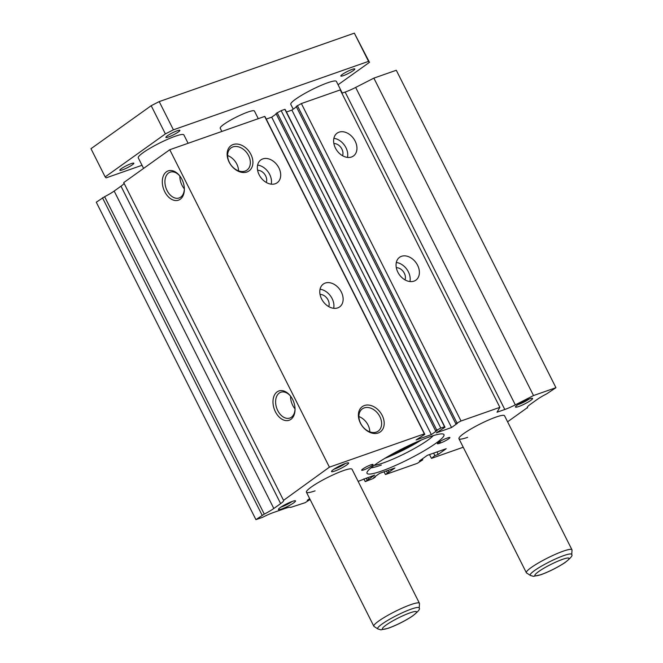 <?xml version="1.0" encoding="UTF-8"?>
<svg xmlns="http://www.w3.org/2000/svg" width="663" height="663" viewBox="0 0 663 663"><rect width="100%" height="100%" fill="white"/><g stroke="black" fill="none" stroke-linecap="round" stroke-linejoin="round"><path stroke-width="0.99" d="M433.32 435.608A35.412 5.022 -26.7 0 1 383.28 462.94A35.412 5.022 -26.7 0 1 374.156 465.368M421.345 439.992A35.412 5.022 -26.7 0 1 384.805 458.365M381.324 465.053A42.498 6.025 -26.7 0 1 370.924 467.904M388.874 455.978A43.07 6.108 153.3 0 0 417.002 441.831M257.609 165.087A14.039 10.268 -125.5 0 1 271.225 184.157M262.78 158.921A14.039 10.268 -125.5 0 1 278.187 166.595A14.039 10.268 -125.5 0 1 277.184 182.756A14.039 10.268 -125.5 0 1 275.269 183.75A14.039 10.268 -125.5 0 1 259.863 176.076A14.039 10.268 -125.5 0 1 260.866 159.907A14.039 10.268 -125.5 0 1 262.78 158.921M257.609 170.3A8.296 6.066 -125.5 0 1 264.752 174.386A8.296 6.066 -125.5 0 1 266.294 182.474M320.047 289.242A14.039 10.268 -125.5 0 1 333.671 308.303M325.218 283.068A14.039 10.268 -125.5 0 1 340.625 290.742A14.039 10.268 -125.5 0 1 339.622 306.911A14.039 10.268 -125.5 0 1 337.707 307.897A14.039 10.268 -125.5 0 1 322.301 300.223A14.039 10.268 -125.5 0 1 323.304 284.062A14.039 10.268 -125.5 0 1 325.218 283.068M320.047 294.447A8.296 6.066 -125.5 0 1 327.19 298.532A8.296 6.066 -125.5 0 1 328.74 306.621M396.308 262.49A14.039 10.268 -125.5 0 1 409.925 281.551M401.48 256.316A14.039 10.268 -125.5 0 1 416.886 263.99A14.039 10.268 -125.5 0 1 415.883 280.159A14.039 10.268 -125.5 0 1 413.969 281.145A14.039 10.268 -125.5 0 1 398.562 273.471A14.039 10.268 -125.5 0 1 399.565 257.31A14.039 10.268 -125.5 0 1 401.48 256.316M396.308 267.695A8.296 6.066 -125.5 0 1 403.452 271.78A8.296 6.066 -125.5 0 1 405.002 279.869M333.87 138.335A14.039 10.268 -125.5 0 1 347.487 157.404M339.033 132.169A14.039 10.268 -125.5 0 1 354.44 139.843A14.039 10.268 -125.5 0 1 353.437 156.004A14.039 10.268 -125.5 0 1 351.523 156.998A14.039 10.268 -125.5 0 1 336.116 149.324A14.039 10.268 -125.5 0 1 337.119 133.164A14.039 10.268 -125.5 0 1 339.033 132.169M333.862 143.548A8.296 6.066 -125.5 0 1 341.014 147.634A8.296 6.066 -125.5 0 1 342.556 155.722M381.59 471.053A43.07 6.108 153.3 0 0 423.541 451.155A43.07 6.108 153.3 0 0 443.97 434.63A43.07 6.108 153.3 0 0 429.4 436.909A43.07 6.108 153.3 0 0 387.441 456.807A43.07 6.108 153.3 0 0 367.012 473.332A43.07 6.108 153.3 0 0 381.59 471.053M419.215 608.128A23.222 3.29 153.3 0 0 411.3 609.082A23.222 3.29 153.3 0 0 387.93 620.253A23.222 3.29 153.3 0 0 377.86 628.93L380.869 629.85L388.344 628.251C396.739 625.126 404.72 621.123 412.287 616.225C418.071 611.676 420.383 608.982 419.215 608.128L419.497 603.595A25.526 3.622 153.3 0 0 419.447 603.289L352.036 469.263A25.526 3.622 153.3 0 0 343.401 470.614A25.526 3.622 153.3 0 0 318.538 482.407A25.526 3.622 153.3 0 0 306.43 492.203A25.526 3.622 153.3 0 0 315.066 490.852M571.73 554.624A23.222 3.29 153.3 0 0 563.823 555.577A23.222 3.29 153.3 0 0 540.453 566.749A23.222 3.29 153.3 0 0 530.383 575.426L533.384 576.346L540.867 574.746C549.254 571.622 557.235 567.619 564.801 562.73C570.594 558.18 572.898 555.478 571.73 554.624L572.02 550.091A25.526 3.622 153.3 0 0 571.962 549.784L504.551 415.759A25.526 3.622 153.3 0 0 495.916 417.11A25.526 3.622 153.3 0 0 471.053 428.903A25.526 3.622 153.3 0 0 458.945 438.699A25.526 3.622 153.3 0 0 467.589 437.348M280.955 507.079A7.84 1.111 153.3 0 0 281.85 506.789A7.84 1.111 153.3 0 0 292.06 501.493M281.659 509.002A9.572 1.359 153.3 0 0 291.513 504.27A9.572 1.359 153.3 0 0 295.35 500.78A9.572 1.359 153.3 0 0 292.284 501.419A9.572 1.359 153.3 0 0 283.515 505.521A9.572 1.359 153.3 0 0 278.419 509.292A9.572 1.359 153.3 0 0 281.659 509.002M517.994 404.621A7.84 1.111 153.3 0 0 518.889 404.331A7.84 1.111 153.3 0 0 529.099 399.035M518.698 406.543A9.572 1.359 153.3 0 0 528.56 401.811A9.572 1.359 153.3 0 0 532.389 398.322A9.572 1.359 153.3 0 0 529.323 398.96A9.572 1.359 153.3 0 0 520.554 403.063A9.572 1.359 153.3 0 0 515.466 406.833A9.572 1.359 153.3 0 0 518.698 406.543M334.077 469.139A7.84 1.111 153.3 0 0 334.972 468.849A7.84 1.111 153.3 0 0 345.183 463.553M334.782 471.061A9.572 1.359 153.3 0 0 344.636 466.321A9.572 1.359 153.3 0 0 348.473 462.84A9.572 1.359 153.3 0 0 345.406 463.47A9.572 1.359 153.3 0 0 336.638 467.572A9.572 1.359 153.3 0 0 331.541 471.352A9.572 1.359 153.3 0 0 334.782 471.061M363.821 469.885A6.381 0.903 153.3 0 0 370.037 466.934A6.381 0.903 153.3 0 0 373.062 464.49A6.381 0.903 153.3 0 0 370.907 464.829A6.381 0.903 153.3 0 0 364.691 467.771A6.381 0.903 153.3 0 0 361.658 470.224A6.381 0.903 153.3 0 0 363.821 469.885M180.063 176.3A13.666 9.116 -109.3 0 0 170.109 172.181A13.666 9.116 -109.3 0 0 167.043 190.488A13.666 9.116 -109.3 0 0 179.151 197.964A13.666 9.116 -109.3 0 0 184.347 188.532M179.872 176.076A13.666 9.116 -109.3 0 0 182.002 185.242A13.666 9.116 -109.3 0 0 184.347 188.822M181.935 179.375A15.522 10.351 -109.3 0 0 179.789 175.944A15.522 10.351 -109.3 0 0 165.327 172.761A15.522 10.351 -109.3 0 0 164.714 191.682A15.522 10.351 -109.3 0 0 177.104 200.499A15.522 10.351 -109.3 0 0 184.364 188.98A15.522 10.351 -109.3 0 0 181.935 179.375M290.75 396.383A13.666 9.116 -109.3 0 0 280.797 392.264A13.666 9.116 -109.3 0 0 277.739 410.571A13.666 9.116 -109.3 0 0 289.847 418.055A13.666 9.116 -109.3 0 0 295.035 408.615M290.568 396.159A13.666 9.116 -109.3 0 0 292.698 405.325A13.666 9.116 -109.3 0 0 295.035 408.905M292.632 399.466A15.522 10.351 -109.3 0 0 290.477 396.026A15.522 10.351 -109.3 0 0 276.015 392.844A15.522 10.351 -109.3 0 0 275.402 411.764A15.522 10.351 -109.3 0 0 287.792 420.582A15.522 10.351 -109.3 0 0 295.052 409.063A15.522 10.351 -109.3 0 0 292.632 399.466M245.07 171.087A13.666 9.995 54.5 0 0 246.934 170.126A13.666 9.995 54.5 0 0 247.912 154.388A13.666 9.995 54.5 0 0 232.92 146.921A13.666 9.995 54.5 0 0 231.055 147.882A13.666 9.995 54.5 0 0 230.078 163.62A13.666 9.995 54.5 0 0 245.07 171.087M238.556 170.872A13.666 9.995 54.5 0 0 227.624 155.573M246.926 171.999A15.522 11.354 54.5 0 0 250.929 154.446A15.522 11.354 54.5 0 0 233.119 144.551A15.522 11.354 54.5 0 0 229.116 162.095A15.522 11.354 54.5 0 0 246.926 171.999M376.344 432.085A13.666 9.995 54.5 0 0 378.208 431.124A13.666 9.995 54.5 0 0 379.178 415.386A13.666 9.995 54.5 0 0 364.186 407.919A13.666 9.995 54.5 0 0 362.321 408.88A13.666 9.995 54.5 0 0 361.343 424.618A13.666 9.995 54.5 0 0 376.344 432.085M369.821 431.87A13.666 9.995 54.5 0 0 358.898 416.571M378.192 432.997A15.522 11.354 54.5 0 0 382.203 415.444A15.522 11.354 54.5 0 0 364.393 405.541A15.522 11.354 54.5 0 0 360.382 423.093A15.522 11.354 54.5 0 0 378.192 432.997M446.605 438.276A6.381 0.903 153.3 0 0 440.389 441.218A6.381 0.903 153.3 0 0 437.356 443.671A6.381 0.903 153.3 0 0 439.519 443.332L440.638 442.934A6.381 0.903 153.3 0 0 446.854 439.992A6.381 0.903 153.3 0 0 449.887 437.539A6.381 0.903 153.3 0 0 447.724 437.878L446.605 438.276M507.576 421.767A15.953 2.262 153.3 0 1 507.759 421.668L527.358 407.67A15.953 2.262 153.3 0 1 527.3 407.579A15.953 2.262 153.3 0 1 530.334 404.347L537.171 399.466A15.953 2.262 153.3 0 1 546.71 393.847L555.942 387.689L533.516 395.554L515.308 404.861A15.953 2.262 153.3 0 1 504.792 409.494L497.018 412.22L499.869 407.355L461.025 420.988L457.014 423.035L455.862 423.856L457.478 423.292L451.544 427.527L436.287 432.881L445.014 427.245L444.541 426.765L440.812 428.074L436.801 430.13L435.649 430.95L437.29 430.37L431.356 434.613L416.107 439.959L424.801 434.331L424.328 433.859L329.412 467.158L283.623 500.292A15.953 2.262 153.3 0 1 283.689 500.383A15.953 2.262 153.3 0 1 280.648 503.615L273.819 508.488A15.953 2.262 153.3 0 1 264.272 514.115L104.621 196.687L96.276 202.215L255.926 519.643L262.656 517.281A15.953 2.262 153.3 0 1 273.313 512.574L285.339 508.355A15.953 2.262 153.3 0 1 290.643 507.402L305.055 502.728L310.11 499.521M104.621 196.687A15.953 2.262 153.3 0 0 114.169 191.06L120.998 186.187A15.953 2.262 153.3 0 0 124.047 183.261M424.801 434.331L265.15 116.903L264.678 116.431L169.761 149.722L123.724 182.607L283.374 500.035M276.222 113.953L271.706 117.177L266.253 119.091M445.014 427.245L285.363 109.818L284.891 109.337L281.162 110.646L275.999 113.522L435.649 430.95M296.427 106.859L291.894 110.099L286.457 112.006M499.869 407.355L340.218 89.928L301.375 103.552L296.212 106.428L455.862 423.856M504.792 409.494L345.141 92.066L341.876 93.21M345.141 92.066A15.953 2.262 153.3 0 0 355.658 87.433L373.866 78.126L396.292 70.261L555.942 387.689M358.128 481.371L374.694 475.081L365.321 481.587L373.294 478.471L375.333 477.012L373.7 477.584L379.626 473.349L394.883 468.003L385.534 474.501L417.201 463.387L422.754 459.832L419.389 461.009L427.353 455.324L446.199 448.71L438.226 454.404L434.862 455.58L431.555 458.348L463.246 447.235M264.272 514.115L255.926 519.643M310.035 499.372L307.242 500.35L309.662 498.626M385.294 474.26L384.059 471.799M387.333 472.802L386.413 470.97M388.949 472.238L388.029 470.407M375.333 477.012L375.117 476.573M365.089 481.346L363.846 478.885M367.128 479.896L366.2 478.056M368.761 479.316L367.841 477.484M262.125 515.217L102.475 197.781M329.412 467.158L169.761 149.722M424.328 433.859L264.678 116.431M431.356 434.613L271.706 117.177M436.801 430.13L277.151 112.693M440.812 428.074L281.162 110.646M444.541 426.765L284.891 109.337M451.544 427.527L291.894 110.099M457.014 423.035L297.364 105.608M461.025 420.988L301.375 103.552M533.516 395.554L373.866 78.126M527.615 407.927L527.284 407.273M431.323 458.116L429.533 454.561M434.862 455.58L433.627 453.119M438.226 454.404L436.992 451.942M422.754 459.832L422.298 458.929M131.191 163.637A7.84 1.111 -26.7 0 1 133.843 163.222A7.84 1.111 -26.7 0 1 130.122 166.231A7.84 1.111 -26.7 0 1 122.481 169.861A7.84 1.111 -26.7 0 1 119.829 170.275A7.84 1.111 -26.7 0 1 123.55 167.258A7.84 1.111 -26.7 0 1 131.191 163.637M352.177 69.383A7.84 1.111 -26.7 0 1 354.829 68.969A7.84 1.111 -26.7 0 1 351.108 71.977A7.84 1.111 -26.7 0 1 343.467 75.607A7.84 1.111 -26.7 0 1 340.815 76.021A7.84 1.111 -26.7 0 1 344.536 73.013A7.84 1.111 -26.7 0 1 352.177 69.383M177.228 130.752A7.84 1.111 -26.7 0 1 179.88 130.338A7.84 1.111 -26.7 0 1 176.159 133.354A7.84 1.111 -26.7 0 1 168.518 136.976A7.84 1.111 -26.7 0 1 165.866 137.39A7.84 1.111 -26.7 0 1 169.587 134.382A7.84 1.111 -26.7 0 1 177.228 130.752M188.093 143.291L183.875 134.904A25.526 3.622 153.3 0 0 175.231 136.255A25.526 3.622 153.3 0 0 150.368 148.048A25.526 3.622 153.3 0 0 138.269 157.844L143.589 168.419M419.447 603.289A25.526 3.622 153.3 0 0 410.803 604.639A25.526 3.622 153.3 0 0 385.949 616.433A25.526 3.622 153.3 0 0 373.841 626.228A25.526 3.622 153.3 0 0 374.048 626.452L377.86 628.93M342.257 93.077L336.39 81.4A25.526 3.622 153.3 0 0 327.754 82.751A25.526 3.622 153.3 0 0 302.892 94.544A25.526 3.622 153.3 0 0 290.784 104.34L293.212 109.163M571.962 549.784A25.526 3.622 153.3 0 0 563.326 551.135A25.526 3.622 153.3 0 0 538.464 562.928A25.526 3.622 153.3 0 0 526.356 572.724A25.526 3.622 153.3 0 0 526.571 572.956L530.383 575.426M258.28 118.677L254.426 111.019A19.144 2.718 153.3 0 0 247.954 112.03A19.144 2.718 153.3 0 0 229.307 120.873A19.144 2.718 153.3 0 0 220.224 128.224L221.848 131.456M338.072 84.756L369.482 62.322L368.537 61.369L173.408 129.815L165.377 133.918L105.168 176.922L106.113 177.875L142.006 165.286M369.482 62.322L354.349 33.15L159.211 101.605L151.189 105.707L165.377 133.918M151.189 105.707L90.98 148.703L105.168 176.922M159.211 101.605L173.408 129.815M354.349 33.15L368.537 61.369M438.923 442.138L439.519 443.332M439.917 441.5L440.638 442.934M273.819 508.488L114.169 191.06M280.648 503.615L120.998 186.187M515.308 404.861L355.658 87.433M410.065 612.836A19.078 2.702 153.3 0 0 386.065 625.101A19.078 2.702 153.3 0 0 388.891 627.96A19.078 2.702 153.3 0 0 412.892 615.695A19.078 2.702 153.3 0 0 410.065 612.836M562.589 559.34A19.078 2.702 153.3 0 0 538.588 571.605A19.078 2.702 153.3 0 0 541.414 574.465A19.078 2.702 153.3 0 0 565.406 562.191A19.078 2.702 153.3 0 0 562.589 559.34M306.43 492.203L373.841 626.228M458.945 438.699L526.356 572.724"/></g></svg>
